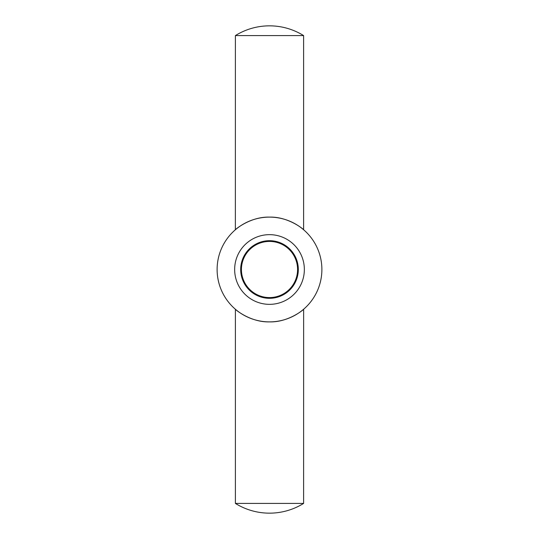 <?xml version="1.0" encoding="UTF-8"?>
<svg xmlns="http://www.w3.org/2000/svg" width="539" height="539" viewBox="0 0 539 539"><rect width="100%" height="100%" fill="white"/><g stroke="black" fill="none" stroke-linecap="round" stroke-linejoin="round"><path stroke-width="0.81" d="M269.5 321.884C250.595 322.457 235.26 309.527 235.361 309.238C235.26 309.527 250.595 322.457 269.5 321.884A52.384 52.384 0 0 0 321.884 269.5A52.384 52.384 0 0 0 269.5 217.116C250.595 216.543 235.26 229.473 235.361 229.762C235.26 229.473 250.595 216.543 269.5 217.116A52.384 52.384 0 0 0 217.116 269.5A52.384 52.384 0 0 0 269.5 321.884C288.405 322.457 303.74 309.527 303.639 309.238L303.612 503.413L235.388 503.413A64.572 64.572 0 0 0 303.612 503.413M269.5 304.346A34.846 34.846 0 0 0 304.346 269.5A34.846 34.846 0 0 0 269.5 234.654A34.846 34.846 0 0 0 234.654 269.5A34.846 34.846 0 0 0 269.5 304.346M303.612 35.587A64.572 64.572 0 0 0 235.388 35.587L303.612 35.587L303.612 229.742C303.74 229.473 288.405 216.543 269.5 217.116M235.361 229.762L235.388 35.587M235.388 309.258L235.388 503.413M298.31 269.5A28.81 28.81 0 0 1 269.5 298.31A28.81 28.81 0 0 1 240.69 269.5A28.81 28.81 0 0 1 269.5 240.69A28.81 28.81 0 0 1 298.31 269.5M241.418 269.5A28.082 28.082 0 0 0 269.5 297.582A28.082 28.082 0 0 0 297.582 269.5A28.082 28.082 0 0 0 269.5 241.418A28.082 28.082 0 0 0 241.418 269.5"/></g></svg>
